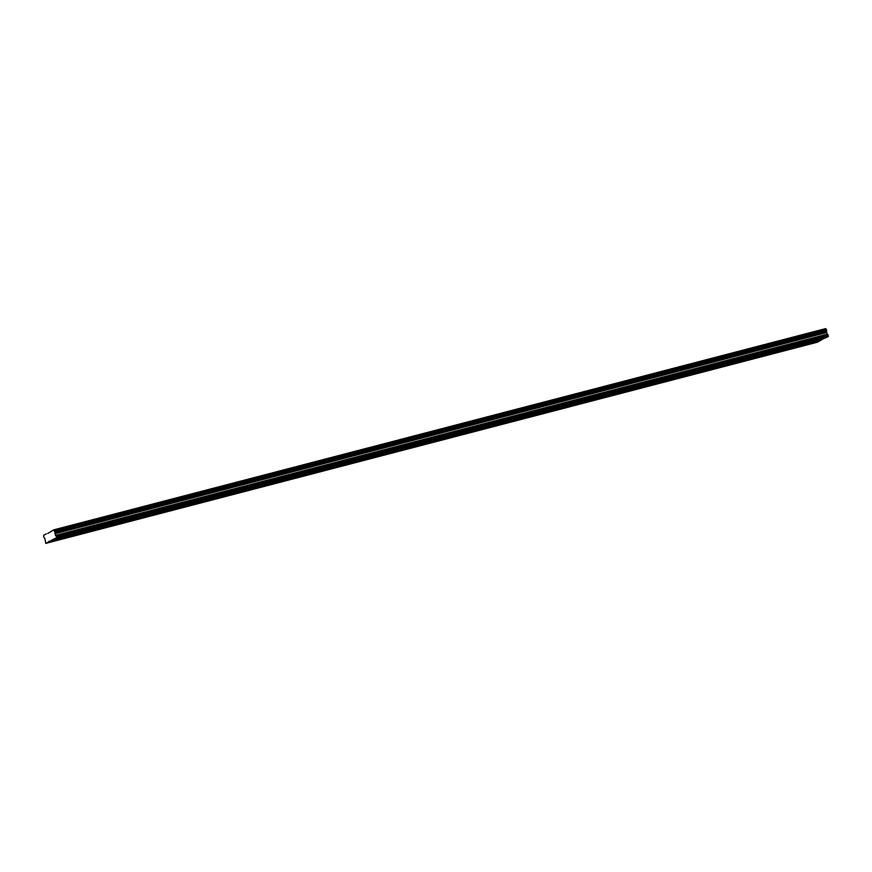 <?xml version="1.0" encoding="UTF-8"?>
<svg xmlns="http://www.w3.org/2000/svg" width="872" height="872" viewBox="0 0 872 872"><rect width="100%" height="100%" fill="white"/><g stroke="black" fill="none" stroke-linecap="round" stroke-linejoin="round"><path stroke-width="1.31" d="M61.988 538.536L59.928 539.288L61.988 538.536M805.826 344.603L803.777 345.356L805.826 344.603M781.039 351.067L778.979 351.819L781.039 351.067M756.242 357.531L754.182 358.283L756.242 357.531M731.444 363.995L729.384 364.747L731.444 363.995M706.647 370.469L704.598 371.21L706.647 370.469M681.86 376.933L679.8 377.674L681.86 376.933M657.063 383.397L655.003 384.138L657.063 383.397M632.265 389.86L630.205 390.602L632.265 389.86M607.468 396.324L605.419 397.065L607.468 396.324M582.681 402.788L580.621 403.529L582.681 402.788M557.884 409.251L555.824 409.993L557.884 409.251M533.086 415.715L531.026 416.456L533.086 415.715M508.289 422.179L506.24 422.92L508.289 422.179M483.502 428.643L481.442 429.384L483.502 428.643M458.705 435.106L456.645 435.858L458.705 435.106M433.907 441.57L431.847 442.322L433.907 441.57M409.121 448.034L407.06 448.786L409.121 448.034M384.323 454.497L382.263 455.249L384.323 454.497M359.526 460.961L357.466 461.713L359.526 460.961M334.728 467.436L332.668 468.177L334.728 467.436M309.942 473.899L307.881 474.641L309.942 473.899M285.144 480.363L283.084 481.104L285.144 480.363M260.346 486.827L258.286 487.568L260.346 486.827M235.549 493.29L233.5 494.032L235.549 493.29M210.762 499.754L208.702 500.495L210.762 499.754M185.965 506.218L183.905 506.959L185.965 506.218M161.167 512.682L159.107 513.423L161.167 512.682M136.37 519.145L134.321 519.886L136.37 519.145M111.583 525.609L109.523 526.361L111.583 525.609M86.786 532.073L84.726 532.825L86.786 532.073M69.411 534.612L67.351 535.354L69.411 534.612M813.249 340.68L811.2 341.421L813.249 340.68M788.462 347.143L786.402 347.884L788.462 347.143M763.665 353.607L761.605 354.348L763.665 353.607M738.867 360.071L736.807 360.812L738.867 360.071M714.07 366.534L712.021 367.276L714.07 366.534M689.283 372.998L687.223 373.739L689.283 372.998M664.486 379.462L662.426 380.203L664.486 379.462M639.688 385.925L637.628 386.667L639.688 385.925M614.902 392.389L612.842 393.141L614.902 392.389M590.104 398.853L588.044 399.605L590.104 398.853M565.307 405.317L563.247 406.069L565.307 405.317M540.509 411.78L538.449 412.532L540.509 411.78M515.723 418.244L513.663 418.996L515.723 418.244M490.925 424.719L488.865 425.46L490.925 424.719M466.128 431.182L464.068 431.923L466.128 431.182M441.33 437.646L439.281 438.387L441.33 437.646M416.543 444.11L414.483 444.851L416.543 444.11M391.746 450.573L389.686 451.315L391.746 450.573M366.949 457.037L364.888 457.778L366.949 457.037M342.151 463.501L340.102 464.242L342.151 463.501M317.364 469.964L315.304 470.706L317.364 469.964M292.567 476.428L290.507 477.169L292.567 476.428M267.769 482.892L265.709 483.644L267.769 482.892M242.972 489.356L240.923 490.108L242.972 489.356M218.185 495.819L216.125 496.571L218.185 495.819M193.388 502.283L191.328 503.035L193.388 502.283M168.59 508.747L166.53 509.499L168.59 508.747M143.793 515.21L141.744 515.962L143.793 515.21M119.006 521.685L116.946 522.426L119.006 521.685M94.209 528.149L92.149 528.89L94.209 528.149M46.205 533.904L43.687 535.234L43.6 536.683L45.017 538.972L45.758 543.387L56.647 537.621L53.922 529.816L47.644 533.533M54.663 530.732L826.416 329.518L826.623 332.548L828.378 336.418L825.533 337.922L53.792 539.125M53.922 529.816L825.653 328.613L826.373 329.529M824.095 338.292L817.489 342.184L45.758 543.387M826.743 330.51L55.012 531.724M54.74 530.786L826.471 329.583M53.977 529.882L825.708 328.679M48.603 541.883L820.334 340.68M820.356 340.276L48.625 541.479M56.647 537.621L828.378 336.418M828.4 336.014L56.669 537.228M56.32 536.073L828.051 334.87M55.394 535.43L827.125 334.216M54.892 533.751L826.623 332.548M54.936 533.065L826.667 331.861M55.012 531.789L826.743 330.586"/></g></svg>

